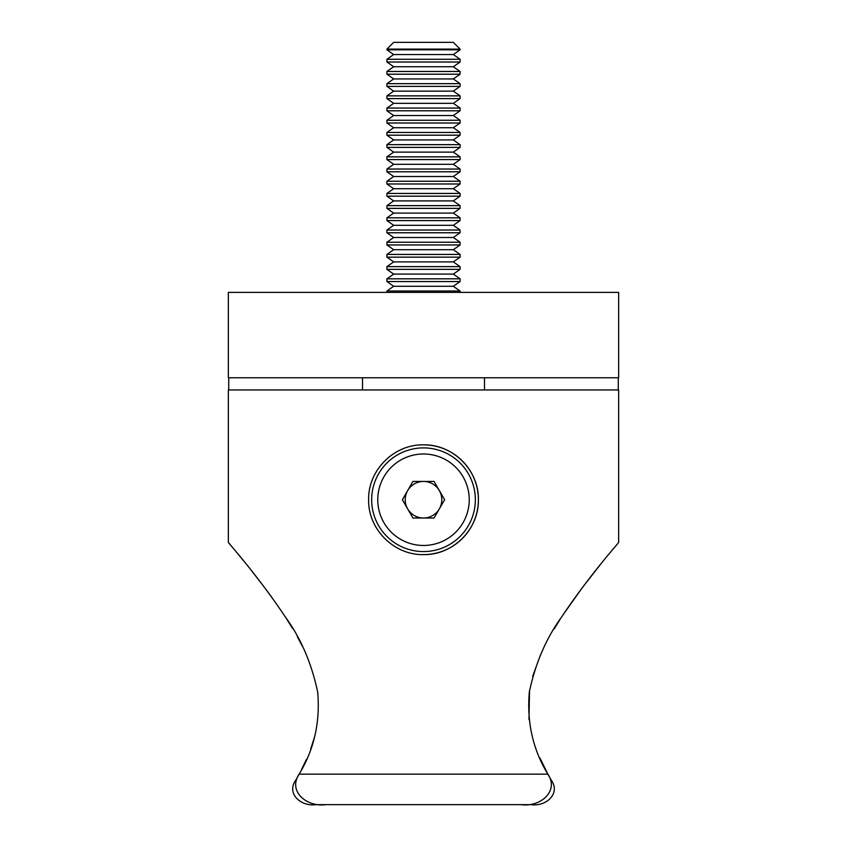 <?xml version="1.0" encoding="UTF-8"?>
<svg xmlns="http://www.w3.org/2000/svg" width="847" height="847" viewBox="0 0 847 847"><rect width="100%" height="100%" fill="white"/><g stroke="black" fill="none" stroke-linecap="round" stroke-linejoin="round"><path stroke-width="1.27" d="M484.495 377.762L484.495 389.959L484.484 377.762M362.505 389.959L362.505 377.762L362.516 389.959M618.649 292.384L228.351 292.384L228.351 377.762L618.649 377.762L618.649 292.384M299.044 774.285L295.719 780.256C286.36 793.004 300.23 806.831 315.952 804.65L531.048 804.65C546.569 806.863 560.714 793.099 551.281 780.256L547.988 774.359M299.118 774.158C287.726 791.151 306.561 807.392 325.926 804.65L521.074 804.65C540.471 807.424 559.306 791.003 547.882 774.158C532.901 749.606 526.707 722.226 529.322 691.999C535.495 663 546.336 637.897 561.847 616.69C589.713 574.848 619.03 542.504 618.649 542.419L618.649 389.959L228.351 389.959L228.351 542.419C227.938 542.482 257.16 574.668 285.164 616.711C300.632 637.823 311.474 662.936 317.689 692.063C320.314 722.142 314.121 749.51 299.118 774.158L547.882 774.158L539.963 758.001M528.973 719.463L529.534 690.591M532.657 676.361L540.322 655.345M554.234 628.855L559.899 619.697M563.403 614.329L581.54 588.739M583.827 585.701L599.983 565.044M607.977 555.219L611.883 550.497M228.732 542.874L230.437 544.896M235.964 551.513L244.19 561.54M250.754 569.703L261.85 583.954M266.456 590.063L271.887 597.463M286.487 618.744L292.564 628.495M297.244 636.573L302.284 646.07M314.618 736.805L310.754 748.79M306.498 759.23L301.564 769.51M618.268 377.762L618.268 389.959M228.732 389.959L228.732 377.762M423.5 554.616C393.993 555.251 367.99 529.184 368.614 499.751C367.99 470.212 394.003 444.23 423.5 444.844C452.997 444.23 479.01 470.212 478.386 499.719C479.01 529.174 453.05 555.24 423.5 554.616A54.886 54.886 0 0 0 478.386 499.73A54.886 54.886 0 0 0 423.5 444.844M386.91 49.115L393.675 42.35L453.325 42.35L460.09 49.115L386.91 49.115L386.91 49.814L460.09 49.814L453.325 54.547L393.675 54.547L386.91 49.814M453.325 54.547L460.09 59.279L386.91 59.279L386.91 62.011L460.09 62.011L453.325 66.744L393.675 66.744L386.91 62.011M453.325 66.744L460.09 71.476L386.91 71.476L386.91 74.208L460.09 74.208L453.325 78.94L393.675 78.94L386.91 74.208M453.325 78.94L460.09 83.673L386.91 83.673L386.91 86.405L460.09 86.405L453.325 91.137L393.675 91.137L386.91 86.405M453.325 91.137L460.09 95.87L386.91 95.87L386.91 98.601L460.09 98.601L453.325 103.334L393.675 103.334L386.91 98.601M453.325 103.334L460.09 108.067L386.91 108.067L386.91 110.798L460.09 110.798L453.325 115.531L393.675 115.531L386.91 110.798M453.325 115.531L460.09 120.263L386.91 120.263L386.91 122.995L460.09 122.995L453.325 127.728L393.675 127.728L386.91 122.995M453.325 127.728L460.09 132.46L386.91 132.46L386.91 135.192L460.09 135.192L453.325 139.924L393.675 139.924L386.91 135.192M453.325 139.924L460.09 144.657L386.91 144.657L386.91 147.389L460.09 147.389L453.325 152.121L393.675 152.121L386.91 147.389M453.325 152.121L460.09 156.854L386.91 156.854L386.91 159.585L460.09 159.585L453.325 164.318L393.675 164.318L386.91 159.585M453.325 164.318L460.09 169.051L386.91 169.051L386.91 171.782L460.09 171.782L453.325 176.515L393.675 176.515L386.91 171.782M453.325 176.515L460.09 181.247L386.91 181.247L386.91 183.979L460.09 183.979L453.325 188.712L393.675 188.712L386.91 183.979M453.325 188.712L460.09 193.444L386.91 193.444L386.91 196.176L460.09 196.176L453.325 200.908L393.675 200.908L386.91 196.176M453.325 200.908L460.09 205.641L386.91 205.641L386.91 208.373L460.09 208.373L453.325 213.105L393.675 213.105L386.91 208.373M453.325 213.105L460.09 217.838L386.91 217.838L386.91 220.569L460.09 220.569L453.325 225.302L393.675 225.302L386.91 220.569M453.325 225.302L460.09 230.035L386.91 230.035L386.91 232.766L460.09 232.766L453.325 237.499L393.675 237.499L386.91 232.766M453.325 237.499L460.09 242.231L386.91 242.231L386.91 244.963L460.09 244.963L453.325 249.696L393.675 249.696L386.91 244.963M453.325 249.696L460.09 254.428L386.91 254.428L386.91 257.16L460.09 257.16L453.325 261.892L393.675 261.892L386.91 257.16M453.325 261.892L460.09 266.625L386.91 266.625L386.91 269.357L460.09 269.357L453.325 274.089L393.675 274.089L386.91 269.357M453.325 274.089L460.09 278.822L386.91 278.822L386.91 281.553L460.09 281.553L453.325 286.286L393.675 286.286L386.91 281.553M453.325 286.286L460.09 291.019L386.91 291.019L386.91 292.384M407.661 508.878A18.295 18.295 0 0 0 439.339 508.878A18.295 18.295 0 0 0 423.5 481.435A18.295 18.295 0 0 0 407.661 508.878M423.5 447.894A51.836 51.836 0 0 1 475.336 499.73A51.836 51.836 0 0 1 423.5 551.566A51.836 51.836 0 0 1 371.664 499.73A51.836 51.836 0 0 1 423.5 447.894A51.836 51.836 0 0 0 371.664 499.73A51.836 51.836 0 0 0 423.5 551.566M444.622 499.73L434.066 518.025L412.934 518.025L402.378 499.73L412.934 481.435L434.066 481.435L444.622 499.73M423.5 545.468A45.738 45.738 0 0 0 469.238 499.73A45.738 45.738 0 0 0 423.5 453.992A45.738 45.738 0 0 0 377.762 499.73A45.738 45.738 0 0 0 423.5 545.468M460.09 291.019L460.09 292.384M393.675 286.286L386.91 291.019M460.09 278.822L460.09 281.553M393.675 274.089L386.91 278.822M460.09 266.625L460.09 269.357M393.675 261.892L386.91 266.625M460.09 254.428L460.09 257.16M393.675 249.696L386.91 254.428M460.09 242.231L460.09 244.963M393.675 237.499L386.91 242.231M460.09 230.035L460.09 232.766M393.675 225.302L386.91 230.035M460.09 217.838L460.09 220.569M393.675 213.105L386.91 217.838M460.09 205.641L460.09 208.373M393.675 200.908L386.91 205.641M460.09 193.444L460.09 196.176M393.675 188.712L386.91 193.444M460.09 181.247L460.09 183.979M393.675 176.515L386.91 181.247M460.09 169.051L460.09 171.782M393.675 164.318L386.91 169.051M460.09 156.854L460.09 159.585M393.675 152.121L386.91 156.854M460.09 144.657L460.09 147.389M393.675 139.924L386.91 144.657M460.09 132.46L460.09 135.192M393.675 127.728L386.91 132.46M460.09 120.263L460.09 122.995M393.675 115.531L386.91 120.263M460.09 108.067L460.09 110.798M393.675 103.334L386.91 108.067M460.09 95.87L460.09 98.601M393.675 91.137L386.91 95.87M460.09 83.673L460.09 86.405M393.675 78.94L386.91 83.673M460.09 71.476L460.09 74.208M393.675 66.744L386.91 71.476M460.09 59.279L460.09 62.011M393.675 54.547L386.91 59.279M460.09 49.115L460.09 49.814"/></g></svg>

